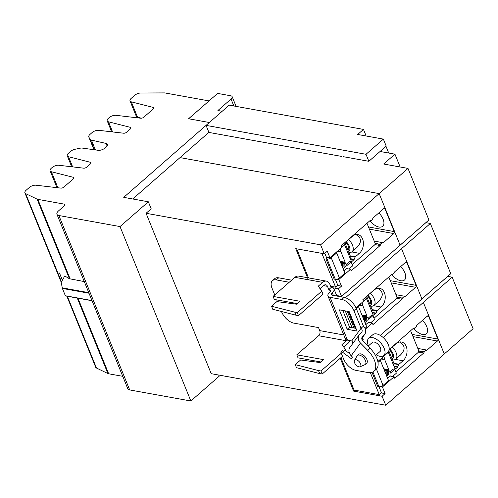 <?xml version="1.0" encoding="UTF-8"?>
<svg xmlns="http://www.w3.org/2000/svg" width="498" height="498" viewBox="0 0 498 498"><rect width="100%" height="100%" fill="white"/><g stroke="black" fill="none" stroke-linecap="round" stroke-linejoin="round"><path stroke-width="0.75" d="M371.57 311.094L372.373 310.385L366.677 296.347M371.763 311.574L372.373 310.385M393.383 364.822L394.192 364.113L388.789 350.804M393.576 365.295L394.192 364.113M362.376 337.638L363.291 339.885L361.996 339.655M355.977 307.826L363.484 301.265L362.843 299.696L391.833 274.348A0.716 0.504 -79.8 0 1 392.524 274.529L394.628 272.68A0.716 0.504 -79.8 0 1 394.846 271.696L405.503 262.378A1.426 1.015 -79.8 0 1 406.231 262.141A1.426 1.015 -79.8 0 1 406.891 262.745L416.06 285.329A1.426 1.015 -79.8 0 1 415.618 287.296L404.967 296.615A0.716 0.504 -79.8 0 1 404.27 296.435L402.16 298.265A0.716 0.504 -79.8 0 1 401.942 299.248L372.958 324.596L372.323 323.028L365.32 329.153M372.323 323.028L368.452 322.33M402.06 298.022L396.912 297.088M404.171 296.179L395.991 294.698M392.623 274.778L391.559 274.585M391.596 357.726A6.611 3.474 48.8 0 0 389.156 349.503L413.645 328.076A0.716 0.504 -79.8 0 1 414.342 328.257L416.44 326.408A0.716 0.504 -79.8 0 1 416.664 325.424L427.321 316.106A1.426 1.015 -79.8 0 1 428.043 315.869A1.426 1.015 -79.8 0 1 428.703 316.473L437.879 339.057A1.426 1.015 -79.8 0 1 437.437 341.024L426.78 350.343A0.716 0.504 -79.8 0 1 426.089 350.162L423.979 351.993A0.716 0.504 -79.8 0 1 423.761 352.976L394.777 378.324L394.136 376.756L382.42 387.002L385.103 393.613L381.194 392.91M382.42 387.002L380.547 386.666M394.136 376.756L390.27 376.058M423.879 351.75L418.725 350.816M425.983 349.907L417.803 348.426M414.442 328.506L413.377 328.313M377.826 361.529L385.296 354.993L385.079 354.445M351.793 340.993L349.739 340.62M363.291 339.885L362.513 340.57M342.132 356.605L342.686 356.711M385.103 393.613L382.091 396.252L353.592 391.098L340.252 358.255M353.592 391.098L354.651 390.171M180.033 157.611L379.171 193.604L320.606 244.829L146.076 213.281L211.214 373.687L385.738 405.229L444.303 354.01L423.356 302.423L383.186 337.557M349.752 257.366L350.561 256.657L344.859 242.619M349.945 257.846L350.561 256.657M400.685 266.592A11.41 5.995 48.8 0 1 404.507 280.013A11.41 5.995 48.8 0 1 400.79 280.766A11.41 5.995 48.8 0 1 391.876 274.641M422.503 320.32A11.41 5.995 48.8 0 1 426.325 333.741A11.41 5.995 48.8 0 1 422.603 334.494A11.41 5.995 48.8 0 1 413.695 328.369M421.924 298.893L450.746 273.688L430.353 223.465L345.481 297.723M444.278 353.947L473.1 328.742L452.172 277.193L447.714 276.39L380.267 335.378L421.937 298.918L401.544 248.695M367.96 346.129L368.402 345.743L367.966 346.135M380.086 151.479L394.945 154.162L383.678 164.016L407.999 168.411L379.177 193.616M400.155 166.998L394.945 154.162M388.714 153.035L385.987 146.319M208.836 132.412L341.553 156.403M452.172 277.193L423.356 302.423M382.091 396.252L385.738 405.229M336.38 294.841A4.519 2.372 48.8 0 1 337.065 295.6L341.553 296.416L400.118 245.19L379.171 193.604M308.387 279.776L295.75 248.658L324.248 253.806L327.267 251.173L329.95 257.783L326.377 257.136M329.95 257.783L341.665 247.537L341.03 245.968L370.014 220.62A0.716 0.504 -79.8 0 1 370.705 220.801L369.74 220.857M370.805 221.05L372.809 218.952A0.716 0.504 -79.8 0 1 373.027 217.968L383.684 208.65A1.426 1.015 -79.8 0 1 384.412 208.413A1.426 1.015 -79.8 0 1 385.072 209.017L394.242 231.601A1.426 1.015 -79.8 0 1 393.806 233.568L383.149 242.887A0.716 0.504 -79.8 0 1 382.452 242.707L374.172 240.97M382.352 242.451L380.248 244.294L375.094 243.36M380.248 244.294L380.348 244.537A0.716 0.504 -79.8 0 1 380.123 245.52L351.14 270.868L350.505 269.3L346.639 268.603M350.505 269.3L338.789 279.546L336.916 279.21M338.789 279.546L341.472 286.163L337.563 285.454M341.472 286.163L338.459 288.796L331.151 287.477M338.459 288.796L341.553 296.416M320.606 244.829L324.248 253.806M430.353 223.465L425.896 222.662L341.105 296.82M400.112 245.165L428.927 219.96L407.999 168.411M378.872 212.864A11.41 5.995 48.8 0 1 382.688 226.285A11.41 5.995 48.8 0 1 378.972 227.038A11.41 5.995 48.8 0 1 370.058 220.913M208.923 132.431L206.06 125.384L229.211 105.14L363.484 129.412L357.695 134.472L383.367 139.11L366.005 154.293L368.85 161.302L386.211 146.119L383.367 139.11M366.161 135.998L363.484 129.412M206.06 125.384L366.005 154.293M343.184 156.665L368.85 161.302M345.519 242.04A6.611 3.474 48.8 0 1 347.965 250.27M346.091 241.542A8.036 4.221 48.8 0 1 348.5 251.583M296.715 248.832L308.517 277.89M325.935 258.854L334.152 279.098L335.303 279.31A3.088 1.444 -22.1 0 0 339.424 277.965L344.909 273.165L336.685 252.922L331.201 257.715A3.088 1.444 157.9 0 1 327.086 259.06L325.935 258.854L327.634 257.366M348.706 239.532A10.414 5.466 48.8 0 1 352.111 251.695A10.414 5.466 48.8 0 1 348.83 252.405M343.994 270.918L346.614 268.621A0.716 0.504 -79.8 0 1 347.262 268.715M321.895 253.382L335.608 287.159L337.793 285.254L335.384 279.322M335.608 287.159L330.66 286.269M327.236 257.292L327.105 257.404A0.716 0.504 -79.8 0 1 326.408 257.223L324.82 253.308M338.484 250.32A0.716 0.504 -79.8 0 1 338.97 250.612L339.399 251.664A0.716 0.504 100.2 0 0 340.09 251.851L340.676 251.341A0.473 0.336 100.2 0 0 340.819 250.687L340.097 248.907M336.38 252.866A0.716 0.504 -79.8 0 1 336.436 252.106M348.986 269.026L352.721 265.764L351.14 261.867L346.876 265.602L346.135 263.766A0.473 0.336 100.2 0 0 345.668 263.641L345.089 264.152A0.716 0.504 100.2 0 0 344.871 265.135L345.295 266.187A0.716 0.504 -79.8 0 1 345.077 267.171L343.402 268.634A0.716 0.504 -79.8 0 1 343.116 268.758M335.708 252.747L336.685 252.922M355.852 234.546C361.679 237.857 361.971 242.233 356.724 247.662L352.111 251.695M341.647 247.481L344.342 245.122L343.726 243.609M347.928 239.93L348.114 239.912A0.952 0.679 100.2 0 0 348.463 239.75L352.447 236.264A10.414 7.402 -79.8 0 1 357.763 234.539A10.414 7.402 -79.8 0 1 363.378 242.37A10.414 7.402 -79.8 0 1 359.375 253.314L355.385 256.806A0.952 0.679 100.2 0 0 355.124 257.173L354.178 259.352A0.952 0.679 -79.8 0 1 353.916 259.726L352.161 261.263A0.952 0.679 -79.8 0 1 351.233 261.014L344.05 243.323M351.14 261.867L349.658 261.599L346.409 264.444M352.211 264.513L374.558 244.966A1.426 1.015 100.2 0 0 375 242.999L366.982 223.266M340.725 251.291L345.176 262.253L340.103 261.338M345.176 262.253L345.052 262.813A0.573 0.405 100.2 0 0 345.077 263.237L345.158 263.43M367.337 295.768A6.611 3.474 48.8 0 1 369.784 303.998M367.904 295.27A8.036 4.221 48.8 0 1 370.313 305.311M349.671 312.825A3.088 1.444 157.9 0 1 348.899 312.788L347.747 312.582L348.911 311.561M365.009 328.394L366.721 326.893L358.504 306.65L356.3 308.573M370.524 293.26A10.414 5.466 48.8 0 1 373.93 305.423A10.414 5.466 48.8 0 1 370.649 306.133M365.806 324.646L368.433 322.349A0.716 0.504 -79.8 0 1 369.08 322.443M345.251 310.901L352.055 327.659M360.303 304.048A0.716 0.504 -79.8 0 1 360.789 304.34L361.218 305.392A0.716 0.504 100.2 0 0 361.909 305.579L362.494 305.069A0.473 0.336 100.2 0 0 362.637 304.415L361.915 302.635M358.193 306.594A0.716 0.504 -79.8 0 1 358.255 305.834M370.805 322.754L374.54 319.486L372.958 315.595L368.694 319.324L367.947 317.494A0.473 0.336 100.2 0 0 367.487 317.369L366.908 317.88A0.716 0.504 100.2 0 0 366.684 318.863L367.113 319.915A0.716 0.504 -79.8 0 1 366.895 320.899L365.215 322.362A0.716 0.504 -79.8 0 1 364.934 322.486M357.527 306.475L358.504 306.65M354.016 328.014L347.747 312.582M377.671 288.274C383.497 291.585 383.79 295.961 378.542 301.39L373.93 305.423M363.459 301.209L366.161 298.85L365.544 297.337M369.746 293.658L369.933 293.639A0.952 0.679 100.2 0 0 370.275 293.478L374.266 289.992A10.414 7.402 -79.8 0 1 379.582 288.267A10.414 7.402 -79.8 0 1 385.197 296.098A10.414 7.402 -79.8 0 1 381.188 307.042L377.204 310.528A0.952 0.679 100.2 0 0 376.942 310.901L375.99 313.08A0.952 0.679 -79.8 0 1 375.729 313.454L373.973 314.991A0.952 0.679 -79.8 0 1 373.052 314.742L365.868 297.051M372.958 315.595L371.477 315.327L368.227 318.172M374.029 318.241L396.377 298.694A1.426 1.015 100.2 0 0 396.813 296.727L388.801 276.994M362.538 305.019L366.989 315.981L361.915 315.066M366.989 315.981L366.864 316.541A0.573 0.405 100.2 0 0 366.895 316.965L366.97 317.158M389.722 348.998A8.036 4.221 48.8 0 1 392.131 359.039M340.912 357.676L354.066 390.065L379.246 394.615L381.424 392.71L379.015 386.772M372.031 372.373L377.783 386.554L378.934 386.759A3.088 1.444 -22.1 0 0 383.055 385.415L388.54 380.621L380.316 360.378L377.982 362.42M392.343 346.988A10.414 5.466 48.8 0 1 395.748 359.151A10.414 5.466 48.8 0 1 392.468 359.861M387.625 378.374L390.245 376.077A0.716 0.504 -79.8 0 1 390.899 376.171M370.344 372.697L379.246 394.615M382.115 357.776A0.716 0.504 -79.8 0 1 382.607 358.068L383.03 359.12A0.716 0.504 100.2 0 0 383.728 359.307L384.307 358.797A0.473 0.336 100.2 0 0 384.456 358.143L383.734 356.363M380.011 360.322A0.716 0.504 -79.8 0 1 380.074 359.562M392.617 376.482L396.352 373.214L394.777 369.323L390.513 373.052L389.766 371.222A0.473 0.336 100.2 0 0 389.305 371.097L388.72 371.608A0.716 0.504 100.2 0 0 388.502 372.591L388.926 373.643A0.716 0.504 -79.8 0 1 388.708 374.627L387.033 376.09A0.716 0.504 -79.8 0 1 386.747 376.214M379.339 360.203L380.316 360.378M399.483 342.002C405.316 345.313 405.609 349.683 400.361 355.118L395.748 359.151M385.278 354.937L387.973 352.578L387.774 352.086M391.565 347.386L391.745 347.367A0.952 0.679 100.2 0 0 392.094 347.206L396.084 343.72A10.414 7.402 -79.8 0 1 401.394 341.995A10.414 7.402 -79.8 0 1 407.009 349.826A10.414 7.402 -79.8 0 1 403.007 360.77L399.016 364.256A0.952 0.679 100.2 0 0 398.755 364.629L397.809 366.808A0.952 0.679 -79.8 0 1 397.547 367.182L395.792 368.713A0.952 0.679 -79.8 0 1 394.864 368.47L388.098 351.793M394.777 369.323L393.296 369.055L390.04 371.9M395.848 371.962L418.189 352.422A1.426 1.015 100.2 0 0 418.631 350.455L410.62 330.722M384.356 358.747L388.807 369.709L383.734 368.788M388.807 369.709L388.683 370.263A0.573 0.405 100.2 0 0 388.708 370.686L388.789 370.885M209.328 122.527L123.734 197.351L148.348 201.796L120.024 226.571L58.876 215.516A6.754 3.162 157.9 0 1 56.946 214.277A6.754 3.162 157.9 0 1 58.527 210.891L64.391 205.767A2.378 1.114 -22.1 0 0 64.945 204.572A2.378 1.114 -22.1 0 0 64.267 204.136L37.836 199.356A5.229 2.446 157.9 0 1 37.082 199.125L69.415 278.743L64.759 275.967L61.21 282.322L62.393 288.429L65.369 295.75L92.043 300.705M188.636 118.761L217.626 93.406L230.792 95.784A4.756 2.222 157.9 0 1 232.149 96.662A4.756 2.222 157.9 0 1 231.035 99.046L217.906 110.525L222.17 111.297M132.729 198.976L208.899 132.362M146.076 213.281L151.193 208.805L148.348 201.796M69.415 278.743L84.274 281.575M62.381 280.231L59.443 272.991L62.431 280.137M37.082 199.125L25.641 193.61A5.229 2.446 157.9 0 1 24.9 192.882A5.229 2.446 157.9 0 1 26.126 190.255L29.251 187.522A5.229 2.446 157.9 0 1 35.962 185.212L60.881 188.12A2.378 1.114 -22.1 0 0 63.931 187.067L73.268 178.894A2.378 1.114 -22.1 0 0 73.829 177.705A2.378 1.114 -22.1 0 0 73.262 177.288L51.369 171.735A5.229 2.446 157.9 0 1 50.117 170.826A5.229 2.446 157.9 0 1 51.344 168.2L52.06 167.577A5.229 2.446 157.9 0 1 58.77 165.261L83.689 168.168A2.378 1.114 -22.1 0 0 86.739 167.116L90.418 163.898A2.378 1.114 -22.1 0 0 90.978 162.703A2.378 1.114 -22.1 0 0 90.406 162.292L68.519 156.739A5.229 2.446 157.9 0 1 67.267 155.83A5.229 2.446 157.9 0 1 68.494 153.203L70.498 151.454A5.229 2.446 157.9 0 1 74.999 149.282L80.029 148.223A5.229 2.446 157.9 0 1 82.338 148.093L98.206 150.309A5.229 2.446 -22.1 0 0 105.016 148.006L106.18 146.985A5.229 2.446 -22.1 0 0 107.406 144.364A5.229 2.446 -22.1 0 0 106.068 143.436L91.433 140.137A5.229 2.446 157.9 0 1 90.169 139.359L88.868 137.155A5.229 2.446 157.9 0 1 88.793 137A5.229 2.446 157.9 0 1 90.02 134.379L92.024 132.63A5.229 2.446 157.9 0 1 98.729 130.314L123.653 133.221A2.378 1.114 -22.1 0 0 126.704 132.169L130.376 128.951A2.378 1.114 -22.1 0 0 130.937 127.756A2.378 1.114 -22.1 0 0 130.364 127.345L108.477 121.792A5.229 2.446 157.9 0 1 107.226 120.883A5.229 2.446 157.9 0 1 108.452 118.256L109.168 117.628A5.229 2.446 157.9 0 1 115.878 115.318L140.797 118.225A2.378 1.114 -22.1 0 0 143.847 117.173L153.191 109A2.378 1.114 -22.1 0 0 153.745 107.811A2.378 1.114 -22.1 0 0 153.179 107.394L131.291 101.841A5.229 2.446 157.9 0 1 130.04 100.932L136.284 116.308A5.229 2.446 -22.1 0 0 137.535 117.217L141.457 118.213M66.844 296.179L95.722 367.3A5.229 2.446 -22.1 0 0 96.469 368.028L107.904 373.544A5.229 2.446 -22.1 0 0 108.657 373.78L122.745 376.326M218.697 375.038L219.176 376.22L190.846 400.99L120.024 226.571M209.316 122.502L188.58 118.754L209.004 100.945M56.946 214.277L127.768 388.695A6.754 3.162 -22.1 0 0 129.698 389.934L190.846 400.99M130.04 100.932A5.229 2.446 157.9 0 1 131.267 98.305L134.634 95.361A5.229 2.446 157.9 0 1 140.666 93.014L164.695 92.902L208.992 100.907M297.238 303.587L274.317 299.447L273.078 296.41L299.902 301.259L296.553 304.185L276.882 301.595L271.541 306.264L272.78 309.302L296.017 315.197L294.785 312.159L297.25 312.607L298.483 315.645L323.034 294.175L321.801 291.137L297.25 312.607M298.483 315.645L296.017 315.197M271.541 306.264L294.785 312.159M320.949 361.99L298.028 357.844L296.796 354.806L323.619 359.656L320.264 362.588L300.599 359.992L295.258 364.661L296.491 367.698L319.728 373.593L318.496 370.562L320.967 371.004L322.2 374.042L342.512 356.275M346.129 351.053L345.512 349.534L344.747 350.206M341.279 353.238L320.967 371.004M322.2 374.042L319.728 373.593M295.258 364.661L318.496 370.562M321.801 291.137L318.247 286.188L322.629 282.354A7.42 5.273 -79.8 0 1 326.42 281.127A7.42 5.273 -79.8 0 1 329.85 284.271L331.164 287.502L328.786 289.581L327.472 286.35A3.71 2.633 100.2 0 0 325.76 284.775A3.71 2.633 100.2 0 0 323.868 285.391L320.065 288.716M326.42 281.127L298.676 276.11A7.42 5.273 100.2 0 0 294.891 277.336L273.078 296.41M356.12 359.718A4.351 2.285 48.8 0 1 360.216 363.073A4.351 2.285 48.8 0 1 360.11 366.758A4.351 2.285 48.8 0 1 359.014 366.839A4.351 2.285 48.8 0 1 355.292 364.075A4.351 2.285 48.8 0 1 354.458 360.297A4.351 2.285 48.8 0 1 356.12 359.718M349.758 340.576A7.42 5.273 -79.8 0 1 347.579 343.788L343.776 347.112M345.512 349.534L341.958 344.585L346.347 340.75A3.71 2.633 100.2 0 0 346.963 340.041M281.488 311.511L281.65 311.904A11.884 6.244 -131.2 0 0 293.826 323.121L318.508 327.584L319.747 330.622A3.71 2.633 -79.8 0 1 318.602 335.739L296.796 354.806M289.263 282.254L276.278 279.907A11.884 6.244 -131.2 0 0 272.406 280.691A11.884 6.244 -131.2 0 0 272.008 288.155L274.759 294.941M272.406 280.691L274.784 278.619A11.884 6.244 48.8 0 1 278.656 277.828L291.641 280.175M276.77 299.889L277.492 301.67M354.458 360.297L357.128 355.877A5.945 3.119 48.8 0 1 357.464 355.479A5.945 3.119 48.8 0 1 359.4 355.08A5.945 3.119 48.8 0 1 364.748 359.263A5.945 3.119 48.8 0 1 365.289 364.424A5.945 3.119 48.8 0 1 364.847 364.704L360.11 366.758M328.786 289.581L329.508 289.712A3.71 1.737 157.9 0 1 330.572 290.39A3.71 1.737 157.9 0 1 329.701 292.251A7.42 3.474 -22.1 0 0 327.964 295.968A7.42 3.474 -22.1 0 0 330.087 297.337L341.753 299.441L344.124 297.368L332.459 295.258A3.71 1.737 157.9 0 1 331.4 294.573A3.71 1.737 157.9 0 1 332.266 292.718A7.42 3.474 -22.1 0 0 334.009 288.996A7.42 3.474 -22.1 0 0 331.886 287.632L331.164 287.502M347.206 329.29L339.3 309.824L349.179 311.611L357.078 331.077L347.206 329.29L349.584 327.211L355.983 328.369M342.78 310.453L349.584 327.211M327.964 295.968L345.351 338.796A7.42 3.474 -22.1 0 0 347.473 340.159L351.737 340.931A3.567 3.013 -143.7 0 1 352.833 343.446M365.289 364.424L366.659 363.223A5.945 3.119 -131.2 0 0 366.117 358.068A5.945 3.119 -131.2 0 0 360.77 353.885A5.945 3.119 -131.2 0 0 358.834 354.277L357.464 355.479M341.753 299.441A11.884 6.244 -131.2 0 1 353.929 310.665L361.069 328.244L363.447 326.165A7.277 6.15 -143.7 0 1 364.642 334.55A7.277 6.15 -143.7 0 1 363.876 335.391L362.656 336.455A3.567 3.013 36.3 0 0 362.276 336.866A3.567 3.013 36.3 0 0 362.868 340.974L370.12 348.307A17.735 9.313 -131.2 0 1 376.177 369.292L373.805 371.371A17.735 9.313 -131.2 0 0 367.742 350.387L360.49 343.054A7.277 6.15 -143.7 0 1 359.288 334.668A7.277 6.15 -143.7 0 1 360.06 333.828L361.28 332.764A3.567 3.013 36.3 0 0 361.654 332.353A3.567 3.013 36.3 0 0 361.069 328.244L351.737 340.931M344.124 297.368A11.884 6.244 48.8 0 1 356.307 308.586L363.447 326.165M368.452 345.867A11.46 6.02 48.8 0 1 368.694 338.323L372.865 334.675A11.46 6.02 48.8 0 1 376.6 333.921A11.46 6.02 48.8 0 1 386.915 341.983A11.46 6.02 48.8 0 1 387.954 351.93L383.784 355.578A11.46 6.02 48.8 0 1 380.049 356.331A11.46 6.02 48.8 0 1 376.276 354.813M373.805 371.371A17.735 9.313 -131.2 0 1 368.028 372.541L355.846 370.344A11.884 6.244 -131.2 0 1 343.67 359.12L340.775 351.999L342.686 352.341L351.314 358.685L352.491 357.091L351.158 355.74A7.277 6.15 -143.7 0 1 349.957 347.355L359.288 334.668M368.694 338.323A11.46 6.02 48.8 0 1 372.429 337.569A11.46 6.02 48.8 0 1 382.744 345.631A11.46 6.02 48.8 0 1 383.784 355.578M349.652 353.636L345.058 350.262L343.153 349.92L340.775 351.999M342.686 352.341L345.058 350.262M375.504 355.491L380.148 351.426A5.945 3.119 -131.2 0 0 379.613 346.266A5.945 3.119 -131.2 0 0 374.266 342.082A5.945 3.119 -131.2 0 0 372.323 342.475L368.047 346.216M401.942 299.248L396.688 298.302M402.16 298.265L396.931 297.318M404.967 296.615L404.301 296.497M415.618 287.296L391.191 282.883M416.06 285.329L390.295 280.673M406.891 262.745L405.391 262.477M392.524 274.529L391.777 274.398M423.761 352.976L418.507 352.03M423.979 351.993L418.743 351.046M426.78 350.343L426.12 350.225M437.437 341.024L413.01 336.611M437.879 339.057L412.114 334.401M428.703 316.473L427.209 316.205M414.342 328.257L413.589 328.12M370.705 220.801L369.958 220.67M383.149 242.887L382.483 242.769M393.806 233.568L369.373 229.155M380.348 244.537L375.112 243.59M380.123 245.52L374.87 244.574M385.072 209.017L383.572 208.749M394.242 231.601L368.476 226.945M331.201 257.715L339.424 277.965M327.086 259.06L335.303 279.31M327.105 257.404L326.439 257.285M339.399 251.664L337.364 251.297M338.97 250.612L338.285 250.494M343.402 268.634L343.041 268.571M345.077 267.171L342.263 266.66M345.295 266.187L341.815 265.559M344.871 265.135L341.391 264.506M345.089 264.152L340.943 263.405M345.668 263.641L340.669 262.739M359.375 253.314L351.787 251.944M355.385 256.806L350.243 255.872M355.124 257.173L350.424 256.327M354.178 259.352L350.275 258.649M353.916 259.726L350.455 259.103M352.161 261.263L351.271 261.101M345.052 262.813L340.358 261.96M345.077 263.237L340.539 262.415M348.899 312.788L355.167 328.219M361.218 305.392L359.183 305.025M360.789 304.34L360.104 304.216M365.215 322.362L364.853 322.299M366.895 320.899L364.082 320.388M367.113 319.915L363.633 319.286M366.684 318.863L363.204 318.234M366.908 317.88L362.756 317.133M367.487 317.369L362.488 316.467M381.188 307.042L373.606 305.672M377.204 310.528L372.056 309.6M376.942 310.901L372.243 310.055M375.99 313.08L372.087 312.377M375.729 313.454L372.274 312.831M373.973 314.991L373.089 314.829M366.864 316.541L362.171 315.688M366.895 316.965L362.357 316.143M376.42 369.068L383.055 385.415M372.934 371.981L378.934 386.759M383.03 359.12L380.995 358.753M382.607 358.068L381.922 357.944M387.033 376.09L386.672 376.027M388.708 374.627L385.9 374.116M388.926 373.643L385.452 373.014M388.502 372.591L385.022 371.962M388.72 371.608L384.574 370.861M389.305 371.097L384.307 370.195M403.007 360.77L395.418 359.4M399.016 364.256L393.874 363.328M398.755 364.629L394.055 363.777M397.809 366.808L393.906 366.105M397.547 367.182L394.086 366.553M395.792 368.713L394.908 368.557M388.683 370.263L383.989 369.416M388.708 370.686L384.17 369.871M233.848 105.981L231.035 99.046M91.981 300.562L65.369 295.75M89.011 293.235L62.393 288.429M88.775 292.662L62.231 287.863M77.258 298.059L107.904 373.544M77.968 298.19L108.657 373.78M58.876 215.516L129.698 389.934M64.267 204.136L64.765 205.363M37.836 199.356L70.187 279.023M25.641 193.61L61.472 281.849M67.33 296.266L96.469 368.028M73.262 177.288L73.71 178.396M51.369 171.735L57.88 187.765M90.406 162.292L90.854 163.4M130.364 127.345L130.818 128.453M108.477 121.792L112.592 131.926M153.179 107.394L153.627 108.502M131.291 101.841L137.535 117.217M68.519 156.739L72.633 166.874M88.868 137.155L93.966 149.717L88.793 137M90.169 139.359L94.396 149.774M91.433 140.137L95.404 149.917M106.068 143.436L107.095 145.97M322.629 282.354L294.891 277.336M346.347 340.75L318.602 335.739M276.278 279.907L278.656 277.828M327.472 286.35L323.575 285.64M343.801 334.967L319.747 330.622M332.266 292.718L333.367 295.42M329.508 289.712L330.286 291.623M330.087 297.337L347.473 340.159M353.929 310.665L356.307 308.586M361.778 338.242L363.876 335.391M361.996 337.345L362.656 336.455M351.158 355.74L360.49 343.054M367.742 350.387L370.12 348.307M339.729 251.969L337.134 251.496M345.911 263.567L340.62 262.608M361.548 305.697L358.952 305.224M367.729 317.294L362.432 316.336M383.36 359.425L380.765 358.952M389.548 371.022L384.251 370.064M236.096 106.385L232.149 96.662M92.055 300.736L65.481 295.93M24.9 192.882L61.217 282.31M50.117 170.826L56.953 187.659M107.226 120.883L111.67 131.821M67.267 155.83L71.706 166.768M334.009 288.996L336.872 296.055M361.766 338.459L364.642 334.55"/></g></svg>
